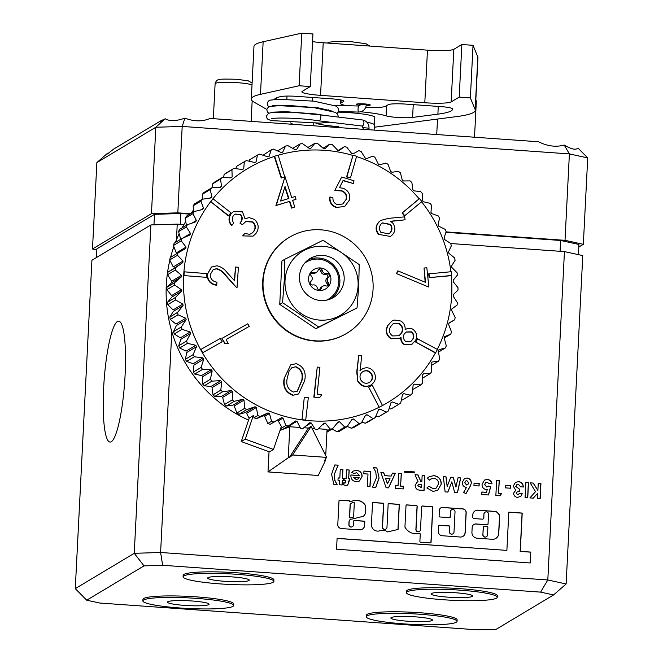 <?xml version="1.0" encoding="UTF-8"?>
<svg xmlns="http://www.w3.org/2000/svg" width="663" height="663" viewBox="0 0 663 663"><rect width="100%" height="100%" fill="white"/><g stroke="black" fill="none" stroke-linecap="round" stroke-linejoin="round"><path stroke-width="0.99" d="M415.618 342.025L435.699 352.774A136.354 133.429 -120.9 0 0 437.447 349.484L417.367 338.727L415.618 342.025L435.367 352.981A136.354 133.42 -120.9 0 1 382.468 405.524A136.354 133.429 -120.9 0 1 379.178 407.231A136.354 133.42 -120.9 0 1 310.823 420.806A136.354 133.42 -120.9 0 1 305.676 420.342A136.354 133.429 -120.9 0 1 301.963 419.886A136.354 133.42 -120.9 0 1 202.48 352.882L222.163 341.743L220.29 338.445L200.616 349.583A136.354 133.42 -120.9 0 1 183.676 275.559M311.146 422.944A138.252 135.277 -120.9 0 1 310.392 422.886A138.252 135.277 -120.9 0 1 309.638 422.837L302.9 428.547A143.937 140.838 -120.9 0 1 300.513 428.257L296.974 421.262A138.252 135.277 -120.9 0 1 295.474 420.997L288.231 426.069A143.937 140.838 -120.9 0 1 285.886 425.522L283.018 418.096A138.252 135.277 -120.9 0 1 281.56 417.673L273.877 422.058A143.937 140.838 -120.9 0 1 271.59 421.262L269.443 413.48A138.252 135.277 -120.9 0 1 268.034 412.908L259.979 416.555A143.937 140.838 -120.9 0 1 257.783 415.527L256.39 407.472A138.252 135.277 -120.9 0 1 255.048 406.75L246.702 409.626A143.937 140.838 -120.9 0 1 244.622 408.375L244.009 400.12A138.252 135.277 -120.9 0 1 242.741 399.267L234.188 401.355A143.937 140.838 -120.9 0 1 232.241 399.888L232.431 391.518A138.252 135.277 -120.9 0 1 231.254 390.54L222.577 391.816A143.937 140.838 -120.9 0 1 220.787 390.159L221.782 381.764A138.252 135.277 -120.9 0 1 220.713 380.661L211.986 381.126A143.937 140.838 -120.9 0 1 210.378 379.294L212.177 370.949A138.252 135.277 -120.9 0 1 211.224 369.747L202.547 369.39A143.937 140.838 -120.9 0 1 201.129 367.401L203.732 359.205A138.252 135.277 -120.9 0 1 202.903 357.904L194.35 356.752A143.937 140.838 -120.9 0 1 193.14 354.63L196.521 346.658A138.252 135.277 -120.9 0 1 195.834 345.282L187.488 343.343A143.937 140.838 -120.9 0 1 186.502 341.105L190.637 333.439A138.252 135.277 -120.9 0 1 190.099 331.997L182.035 329.304A143.937 140.838 -120.9 0 1 181.289 326.983L186.146 319.699A138.252 135.277 -120.9 0 1 185.756 318.215L178.057 314.801A143.937 140.838 -120.9 0 1 177.56 312.414L183.087 305.585A138.252 135.277 -120.9 0 1 182.855 304.077L175.596 299.983A143.937 140.838 -120.9 0 1 175.339 297.563L181.505 291.264A138.252 135.277 -120.9 0 1 181.422 289.731L174.676 285.015A143.937 140.838 -120.9 0 1 174.676 282.587L181.405 276.869A138.252 135.277 -120.9 0 1 181.488 275.344L175.305 270.065A143.937 140.838 -120.9 0 1 175.554 267.653L182.797 262.581A138.252 135.277 -120.9 0 1 183.038 261.073L177.485 255.288A143.937 140.838 -120.9 0 1 177.982 252.926L185.665 248.542A138.252 135.277 -120.9 0 1 186.054 247.075L181.181 240.851A143.937 140.838 -120.9 0 1 181.919 238.556L189.974 234.917A138.252 135.277 -120.9 0 1 190.513 233.492L186.361 226.92A143.937 140.838 -120.9 0 1 187.339 224.724L195.676 221.84A138.252 135.277 -120.9 0 1 196.364 220.489L192.966 213.635A143.937 140.838 -120.9 0 1 194.16 211.555L202.712 209.467A138.252 135.277 -120.9 0 1 203.541 208.199L200.914 201.146A143.937 140.838 -120.9 0 1 202.323 199.215L211.008 197.93A138.252 135.277 -120.9 0 1 211.961 196.762L210.138 189.593A143.937 140.838 -120.9 0 1 211.737 187.82L220.464 187.356A138.252 135.277 -120.9 0 1 221.533 186.295L220.522 179.101A143.937 140.838 -120.9 0 1 222.304 177.51L230.981 177.858A138.252 135.277 -120.9 0 1 232.158 176.922L231.951 169.786A143.937 140.838 -120.9 0 1 233.89 168.394L242.451 169.546A138.252 135.277 -120.9 0 1 243.719 168.742L244.307 161.739A143.937 140.838 -120.9 0 1 246.387 160.57L254.733 162.51A138.252 135.277 -120.9 0 1 256.084 161.838L257.451 155.067A143.937 140.838 -120.9 0 1 259.647 154.123L267.703 156.816A138.252 135.277 -120.9 0 1 269.12 156.294L271.242 149.83A143.937 140.838 -120.9 0 1 273.529 149.125L281.22 152.54A138.252 135.277 -120.9 0 1 282.687 152.167L285.529 146.092A143.937 140.838 -120.9 0 1 287.875 145.628L295.134 149.722A138.252 135.277 -120.9 0 1 296.626 149.506L300.148 143.888A143.937 140.838 -120.9 0 1 302.535 143.672L309.289 148.396A138.252 135.277 -120.9 0 1 310.798 148.338L314.95 143.241A143.937 140.838 -120.9 0 1 317.353 143.283L323.527 148.57A138.252 135.277 -120.9 0 1 324.282 148.62A138.252 135.277 -120.9 0 1 325.044 148.678L329.768 144.169A143.937 140.838 -120.9 0 1 332.155 144.459L337.707 150.252A138.252 135.277 -120.9 0 1 339.199 150.518L344.428 146.647A143.937 140.838 -120.9 0 1 346.782 147.194L351.655 153.418A138.252 135.277 -120.9 0 1 353.122 153.833L358.791 150.658A143.937 140.838 -120.9 0 1 361.078 151.454L365.23 158.026A138.252 135.277 -120.9 0 1 366.647 158.606L372.689 156.161A143.937 140.838 -120.9 0 1 374.885 157.189L378.283 164.043A138.252 135.277 -120.9 0 1 379.634 164.764L385.965 163.09A143.937 140.838 -120.9 0 1 388.046 164.341L390.664 171.394A138.252 135.277 -120.9 0 1 391.932 172.247L398.48 171.361A143.937 140.838 -120.9 0 1 400.419 172.828L402.242 179.988A138.252 135.277 -120.9 0 1 403.419 180.974L410.09 180.9A143.937 140.838 -120.9 0 1 411.88 182.557L412.892 189.751A138.252 135.277 -120.9 0 1 413.969 190.853L420.682 191.59A143.937 140.838 -120.9 0 1 422.29 193.422L422.497 200.566A138.252 135.277 -120.9 0 1 423.45 201.767L430.121 203.326A143.937 140.838 -120.9 0 1 431.538 205.315L430.95 212.309A138.252 135.277 -120.9 0 1 431.77 213.602L438.318 215.964A143.937 140.838 -120.9 0 1 439.528 218.086L438.152 224.856A138.252 135.277 -120.9 0 1 438.84 226.232L445.18 229.373A143.937 140.838 -120.9 0 1 446.158 231.611L444.036 238.075A138.252 135.277 -120.9 0 1 444.583 239.509L450.633 243.412A143.937 140.838 -120.9 0 1 451.37 245.733L448.528 251.816A138.252 135.277 -120.9 0 1 448.926 253.299L454.611 257.915A143.937 140.838 -120.9 0 1 455.108 260.302L451.586 265.921A138.252 135.277 -120.9 0 1 451.826 267.438L457.072 272.733A143.937 140.838 -120.9 0 1 457.321 275.153L453.169 280.25A138.252 135.277 -120.9 0 1 453.252 281.783L457.992 287.701A143.937 140.838 -120.9 0 1 457.992 290.129L453.268 294.637A138.252 135.277 -120.9 0 1 453.194 296.162L457.362 302.651A143.937 140.838 -120.9 0 1 457.114 305.063L451.876 308.933A138.252 135.277 -120.9 0 1 451.644 310.433L455.183 317.428A143.937 140.838 -120.9 0 1 454.685 319.79L449.008 322.964A138.252 135.277 -120.9 0 1 448.619 324.439L451.486 331.865A143.937 140.838 -120.9 0 1 450.741 334.152L444.699 336.597A138.252 135.277 -120.9 0 1 444.16 338.014L446.307 345.796A143.937 140.838 -120.9 0 1 445.329 347.992L438.997 349.666A138.252 135.277 -120.9 0 1 438.309 351.017L439.702 359.081A143.937 140.838 -120.9 0 1 438.508 361.161L431.961 362.039A138.252 135.277 -120.9 0 1 431.141 363.307L431.746 371.57A143.937 140.838 -120.9 0 1 430.337 373.501L423.665 373.576A138.252 135.277 -120.9 0 1 422.721 374.752L422.53 383.123A143.937 140.838 -120.9 0 1 420.922 384.896L414.209 384.15A138.252 135.277 -120.9 0 1 413.14 385.211L412.146 393.615A143.937 140.838 -120.9 0 1 410.364 395.206L403.692 393.648A138.252 135.277 -120.9 0 1 402.516 394.593L400.717 402.93A143.937 140.838 -120.9 0 1 398.778 404.322L392.231 401.96A138.252 135.277 -120.9 0 1 390.963 402.772L388.361 410.969A143.937 140.838 -120.9 0 1 386.28 412.146L379.94 409.005A138.252 135.277 -120.9 0 1 378.598 409.676L375.217 417.649A143.937 140.838 -120.9 0 1 373.02 418.593L366.971 414.698A138.252 135.277 -120.9 0 1 365.562 415.22L361.426 422.886A143.937 140.838 -120.9 0 1 359.139 423.591L353.454 418.975A138.252 135.277 -120.9 0 1 351.995 419.339L347.139 426.624A143.937 140.838 -120.9 0 1 344.793 427.088L339.547 421.792A138.252 135.277 -120.9 0 1 338.047 422L332.519 428.828A143.937 140.838 -120.9 0 1 330.124 429.044L325.392 423.118A138.252 135.277 -120.9 0 1 323.875 423.168L317.718 429.475A143.937 140.838 -120.9 0 1 315.315 429.433L311.146 422.944L305.585 426.276M278.178 155.233A136.354 133.42 -120.9 0 1 324.522 150.302A136.354 133.42 -120.9 0 1 352.699 155.374M356.545 156.559A136.354 133.42 -120.9 0 1 419.157 198.817L402.06 213.022L404.455 215.947L421.892 201.544A136.354 133.429 -120.9 0 0 419.497 198.61L402.391 212.815L404.795 215.748M421.593 201.792A136.354 133.42 -120.9 0 1 450.89 271.747M429.085 277.631L451.644 275.468A136.354 133.429 -120.9 0 0 451.254 271.714L428.688 273.877L429.085 277.631L451.312 275.667A136.354 133.42 -120.9 0 1 437.265 349.384M331.052 429.707A138.252 135.277 59.1 0 0 332.768 429.351M378.515 409.858L379.94 409.005M365.305 415.693L366.971 414.698M351.431 420.185L353.454 418.975M336.978 423.325L339.547 421.792M321.87 425.223L325.392 423.118M342.995 180.659L353.255 183.51L343.127 180.394L339.497 187.745L343.003 188.234C348.481 190.463 350.578 194.474 349.293 200.276L344.669 206.508L336.191 207.453L344.669 206.508M336.522 207.246C331.773 205.48 329.602 202.049 330.017 196.944L329.685 197.143C329.254 202.232 331.425 205.671 336.191 207.453M334.724 190.571L341.71 177.004L334.724 190.571L341.246 190.911C345.332 192.386 346.94 195.237 346.061 199.464L342.763 204.047M390.78 221.384L405.06 219.818L390.557 221.243L392.927 223.274C395.894 227.79 395.455 231.893 391.601 235.58L390.366 236.459L378.258 234.296L390.366 236.459M405.06 219.818L404.703 216.867L388.568 218.351L380.844 220.423L379.418 221.409C375.457 225.321 375.076 229.613 378.258 234.296M400.709 337.658C400.609 340.674 401.811 343.003 404.314 344.636L411.806 344.337L415.585 340.467C417.64 335.892 416.671 332.113 412.668 329.13C410.032 327.862 407.513 328.077 405.118 329.776L405.118 329.768C405.424 325.981 404.016 323.063 400.891 321.025L394.502 320.038L391.874 321.066L388.004 325.384C385.36 330.713 386.454 335.122 391.278 338.627L399.988 338.138L401.04 337.459C400.949 340.475 402.151 342.804 404.645 344.428L412.137 344.138M391.874 321.066L387.673 325.591C385.029 330.912 386.123 335.321 390.946 338.826L399.988 338.138M292.806 395.305L298.623 393.955L292.806 395.305C285.438 392.405 282.571 386.744 284.187 378.3L290.75 364.849L296.378 363.664C303.646 366.589 306.414 372.233 304.673 380.603L298.623 393.955M290.75 364.849L284.187 378.3M304.276 397.469L301.963 419.878L304.276 397.469M368.661 387.109L379.178 407.231L368.661 387.109M353.039 155.167L346.567 176.963L350.487 177.866L356.628 156.269A136.354 133.429 -120.9 0 0 353.039 155.167L346.906 176.764L350.487 177.866M183.668 275.559L206.301 277.333L183.668 275.559A136.354 133.429 -120.9 0 1 183.924 271.805A136.354 133.42 -120.9 0 1 210.677 201.651L228.312 215.873L230.939 212.748L212.972 198.726A136.354 133.42 -120.9 0 1 274.275 156.443L281.203 178.032L284.75 176.938L278.153 155.134A136.354 133.429 -120.9 0 0 274.606 156.236L281.543 177.833L285.082 176.739M357.854 381.416L357.067 371.81L358.708 355.542L356.735 372.018L357.854 381.416C360.904 386.206 364.998 387.565 370.136 385.476L371.098 384.913L370.136 385.476M362.354 368.852L359.918 370.708M313.831 397.137L319.649 397.618L313.831 397.137L317.245 367.037L319.906 367.368L317.146 394.203L321.704 394.767L319.649 397.618M396.474 273.612L428.505 286.971L396.474 273.612L397.808 270.836L425.547 282.372L424.038 268.018L425.174 282.214M289.433 201.403L276.247 205.397L284.7 177.717L275.916 205.596L289.433 201.403L291.579 208.091L294.745 207.013L291.579 208.091M292.623 200.417L296.021 199.265L292.598 200.334L294.745 207.013M230.848 213.9C228.221 217.87 228.445 221.774 231.511 225.627L231.851 225.42C228.776 221.575 228.553 217.663 231.18 213.701L233.683 211.48L242.517 211.87L244.97 218.757L249.155 217.613L254.534 219.461C258.877 223.829 259.332 228.528 255.901 233.558L253.026 236.144L242.666 235.887L253.026 236.144M242.998 235.688L244.796 233.393L242.666 235.887M245.741 221.558L252.586 222.122C255.545 225.18 255.785 228.437 253.307 231.884L251.393 233.658M239.931 223.099L242.418 224.641L239.931 223.099C242.368 220.191 242.484 217.323 240.263 214.489L235.141 214.033L233.467 215.55C231.868 218.011 231.951 220.506 233.724 223.041L231.851 225.42M234.975 214.132L240.263 214.489M207.071 274.407C207.221 280.573 210.337 284.187 216.42 285.247L216.76 285.049C210.668 283.988 207.552 280.374 207.411 274.209L211.331 267.148L216.892 265.772C221.086 266.725 224.517 269.029 227.177 272.667L234.627 280.805L235.564 267.015L234.321 280.482M213.146 269.559L216.42 268.888C220.033 269.899 222.975 272.021 225.254 275.261L236.708 287.759L225.594 275.062C223.307 271.822 220.365 269.692 216.76 268.689L213.312 269.451L210.221 274.623C210.362 278.949 212.608 281.468 216.95 282.181L216.76 285.049M228.511 343.525L225.13 343.384L221.881 338.453L224.79 343.583L228.171 343.732L226.182 339.431L249.247 326.387L226.191 339.439M341.71 177.004L354.025 180.792L353.255 183.51M330.017 196.944L332.934 197.847C332.776 201.196 334.285 203.458 337.45 204.643L342.937 203.947L346.061 199.464M346.401 199.256C347.271 195.038 345.672 192.187 341.586 190.712L341.246 190.911M341.586 190.712L335.064 190.372M380.844 220.423L379.418 221.409M378.59 234.089C375.407 229.415 375.797 225.122 379.75 221.21M293.137 395.107C285.778 392.206 282.902 386.537 284.518 378.101M200.616 349.583A136.354 133.429 -120.9 0 0 202.48 352.882L222.163 341.743M228.644 215.674L210.677 201.651A136.354 133.429 -120.9 0 1 212.964 198.726M305.676 420.342L308.312 397.725L304.607 397.27M382.468 405.524L372.283 385.195L368.993 386.902M417.698 338.528L415.95 341.818M429.027 273.678L429.417 277.432M206.301 277.333L206.558 273.587L183.924 271.805M358.708 355.542L361.617 355.84L360.249 370.509L362.686 368.645C367.617 366.738 371.512 368.098 374.363 372.739C376.567 378.043 375.275 382.219 370.476 385.269C365.354 387.366 361.26 386.015 358.194 381.217M361.857 369.125L362.686 368.645M314.163 396.938L317.245 367.037M424.038 268.018L426.839 267.769L428.837 286.772M396.814 273.413L397.808 270.836M284.7 177.717L285.281 177.535L291.712 197.574L295.134 196.513L296.021 199.265M291.919 207.892L289.772 201.204M231.18 213.701L233.683 211.48M244.796 233.393L249.454 234.329L251.559 233.558L253.307 231.884M253.639 231.685C256.117 228.238 255.877 224.981 252.918 221.923L252.586 222.122M252.918 221.923L245.907 221.459L242.418 224.641M240.263 222.892C242.708 219.992 242.815 217.124 240.594 214.29M207.411 274.209L211.671 266.94M235.564 267.015L238.415 267.272L237.039 287.56M222.213 338.254L247.771 323.793L249.247 326.387M389.695 233.277L388.891 233.857L380.877 232.348C378.706 229.125 378.954 226.166 381.639 223.456L382.46 222.876L390.474 224.384C392.662 227.616 392.397 230.583 389.695 233.277L388.717 233.956M412.974 339.174C414.483 336.265 413.944 333.812 411.375 331.823L406.262 331.956L404.148 334.16C402.822 337.185 403.452 339.729 406.029 341.768L410.778 341.586L412.643 339.381C414.143 336.464 413.613 334.019 411.043 332.022L406.087 332.064M401.803 332.809C403.444 329.121 402.656 326.047 399.449 323.61L393.217 323.71L390.499 326.726C388.626 330.414 389.322 333.489 392.587 335.942L399.101 335.727L401.463 333.017C403.104 329.32 402.325 326.254 399.109 323.809L393.051 323.809M287.178 378.449L289.076 371.065L292.018 367.592L295.971 366.722C301.508 369.241 303.521 373.766 302.013 380.289L297.405 391.104L293.369 392.024C287.883 389.479 285.828 384.954 287.178 378.449M200.947 349.384A136.354 133.429 59.1 0 0 202.812 352.683M184.007 275.36A136.354 133.429 -120.9 0 1 184.256 271.606M306.008 420.143A136.354 133.429 -120.9 0 1 302.303 419.679M382.808 405.325A136.354 133.429 -120.9 0 1 379.518 407.032M211.008 201.453A136.354 133.429 -120.9 0 1 213.304 198.527M371.786 374.081C373.269 377.678 372.407 380.512 369.208 382.592C365.669 384.026 362.835 383.106 360.713 379.833C359.238 376.219 360.1 373.385 363.316 371.313C366.854 369.888 369.672 370.816 371.786 374.081L371.454 374.288C372.929 377.885 372.067 380.719 368.868 382.791M369.623 382.352L369.208 382.592M362.885 371.562L362.976 371.52C366.515 370.087 369.341 371.015 371.454 374.288M285.032 186.46L280.557 201.038L288.886 198.452L285.032 186.46M390.474 224.384L390.134 224.583C392.322 227.815 392.065 230.782 389.363 233.484M382.294 222.975L390.134 224.583M410.612 341.685L412.643 339.381M398.935 335.826L401.463 333.017M291.853 367.7L295.971 366.722M295.64 366.921C301.176 369.44 303.19 373.965 301.682 380.487L297.231 391.203M193.455 210.096A138.252 135.277 59.1 0 0 191.002 213.445M185.739 221.483A138.252 135.277 59.1 0 0 182.118 227.84M179.176 233.708A138.252 135.277 59.1 0 0 175.413 242.459M173.855 246.669A138.252 135.277 59.1 0 0 170.59 257.352M169.869 260.252A138.252 135.277 59.1 0 0 248.575 420.118M287.626 427.577L287.195 427.121L296.974 421.262M249.147 418.452L246.611 413.331L256.39 407.472M255.048 406.75L245.26 412.61L238.929 414.284A143.937 140.838 -120.9 0 1 236.848 413.032L244.622 408.375M236.848 413.032L234.23 405.98L244.009 400.12M242.741 399.267L232.962 405.126L226.414 406.005A143.937 140.838 -120.9 0 1 224.475 404.546L232.241 399.888M224.475 404.546L222.652 397.377L232.431 391.518M231.254 390.54L221.475 396.399L214.804 396.466A143.937 140.838 -120.9 0 1 213.014 394.816L220.787 390.159M213.014 394.816L212.003 387.623L221.782 381.764M220.713 380.661L210.925 386.521L204.212 385.775A143.937 140.838 -120.9 0 1 202.605 383.943L210.378 379.294M202.605 383.943L202.397 376.808L212.177 370.949M211.224 369.747L201.444 375.606L194.773 374.048A143.937 140.838 -120.9 0 1 193.356 372.059L201.129 367.401M193.356 372.059L193.944 365.064L203.732 359.205M202.903 357.904L193.124 363.763L186.576 361.41A143.937 140.838 -120.9 0 1 185.375 359.288L193.14 354.63M185.375 359.288L186.742 352.517L196.521 346.658M195.834 345.282L186.054 351.141L179.714 347.992A143.937 140.838 -120.9 0 1 178.737 345.763L186.502 341.105M178.737 345.763L180.858 339.299L190.637 333.439M190.099 331.997L180.319 337.857L174.261 333.961A143.937 140.838 -120.9 0 1 173.524 331.641L181.289 326.983M173.524 331.641L176.366 325.558L186.146 319.699M185.756 318.215L175.968 324.074L170.292 319.45A143.937 140.838 -120.9 0 1 169.786 317.071L177.56 312.414M169.786 317.071L173.308 311.444L183.087 305.585M182.855 304.077L173.068 309.936L167.822 304.632A143.937 140.838 -120.9 0 1 167.573 302.22L175.339 297.563M167.573 302.22L171.725 297.123L181.505 291.264M181.422 289.731L171.642 295.59L166.902 289.665A143.937 140.838 -120.9 0 1 166.902 287.245L174.676 282.587M166.902 287.245L171.626 282.728L181.405 276.869M181.488 275.344L171.7 281.203L167.54 274.714A143.937 140.838 -120.9 0 1 167.78 272.311L175.554 267.653M167.78 272.311L182.797 262.581M183.038 261.073L173.25 266.932L169.711 259.946A143.937 140.838 -120.9 0 1 170.209 257.576L177.982 252.926M186.054 247.075L176.275 252.934L173.408 245.509A143.937 140.838 -120.9 0 1 174.154 243.213L181.919 238.556M190.513 233.492L182.491 238.299M196.364 220.489L191.98 223.116M203.541 208.199L200.533 209.997M211.961 196.762L209.682 198.129M221.533 186.295L219.693 187.397M232.158 176.922L230.616 177.85M243.719 168.742L242.385 169.537M284.841 187.099L288.521 198.56M175.305 270.065L167.54 274.714M174.676 285.015L166.902 289.665M175.596 299.983L167.822 304.632M178.057 314.801L170.292 319.45M182.035 329.304L174.261 333.961M187.488 343.343L179.714 347.992M194.35 356.752L186.576 361.41M202.547 369.39L194.773 374.048M211.986 381.126L204.212 385.775M222.577 391.816L214.804 396.466M234.188 401.355L226.414 406.005M246.702 409.626L238.929 414.284M249.305 417.988L253.324 415.577L245.269 439.146L241.249 441.558L249.305 417.988M259.979 416.555L256.225 418.801A143.937 140.838 -120.9 0 1 254.037 417.773L253.324 415.577M254.037 417.773L257.783 415.527M288.231 426.069L282.388 429.574M326.975 430.925L330.124 429.044M332.519 428.828L326.917 432.185M332.188 429.027L337.019 431.746L344.793 427.088M347.139 426.624L339.365 431.281A143.937 140.838 -120.9 0 1 337.019 431.746M347.271 426.433L351.365 428.248L359.139 423.591M361.426 422.886L353.652 427.544A143.937 140.838 -120.9 0 1 351.365 428.248M361.841 422.116L365.247 423.251L373.02 418.593M375.217 417.649L367.443 422.306A143.937 140.838 -120.9 0 1 365.247 423.251M375.838 416.182L378.507 416.803L386.28 412.146M388.361 410.969L380.587 415.626A143.937 140.838 -120.9 0 1 378.507 416.803M389.073 408.723L391.004 408.98L398.778 404.322M401.397 399.814L402.59 399.864L410.364 395.206M412.626 389.579L420.922 384.896M422.646 378.109L430.337 373.501M431.306 365.47L438.508 361.161M438.5 352.086L445.329 347.992M444.185 338.089L450.741 334.152M448.942 323.229L454.685 319.79M344.428 146.647L338.254 150.344M329.768 144.169L323.072 148.172M314.95 143.241L307.939 147.443M300.148 143.888L292.706 148.346M277.631 150.94L285.529 146.092M263.054 155.258L271.242 149.83M249.056 161.184L249.678 159.725L257.451 155.067M235.821 168.651L236.534 166.396L244.307 161.739M223.506 177.56L224.177 174.435A143.937 140.838 -120.9 0 1 226.124 173.051L233.89 168.394M231.951 169.786L224.177 174.435M212.268 187.795L212.748 183.759A143.937 140.838 -120.9 0 1 214.53 182.168L222.304 177.51M220.522 179.101L212.748 183.759M202.248 199.256L202.364 194.251A143.937 140.838 -120.9 0 1 203.972 192.477L211.737 187.82M210.138 189.593L202.364 194.251M193.596 211.895L193.148 205.803A143.937 140.838 -120.9 0 1 194.557 203.864L202.323 199.215M200.914 201.146L193.148 205.803M186.394 225.279L185.192 218.293A143.937 140.838 -120.9 0 1 186.394 216.213L194.16 211.555M192.966 213.635L185.192 218.293M180.734 239.351L178.587 231.578A143.937 140.838 -120.9 0 1 179.565 229.373L187.339 224.724M186.361 226.92L178.587 231.578M181.181 240.851L173.408 245.509M177.485 255.288L169.711 259.946M285.886 425.522L280.582 428.696M256.225 418.801L263.277 415.759L268.034 412.908M241.249 441.558L269.46 451.876L273.479 449.464L281.361 426.408L278.261 420.947A138.252 135.277 59.1 0 1 276.803 420.524L270.123 424.303A143.937 140.838 59.1 0 1 267.835 423.508L271.59 421.262M245.269 439.146L273.479 449.464M263.277 415.759A138.252 135.277 -120.9 0 0 264.686 416.331L267.835 423.508M283.018 418.096L278.261 420.947M264.686 416.331L269.443 413.48M281.56 417.673L276.803 420.524M273.877 422.058L270.123 424.303M360.067 105.235A7.011 0.82 2.9 0 1 356.354 104.224A7.011 0.82 2.9 0 1 364.534 103.925A7.011 0.82 2.9 0 1 370.252 104.928A7.011 0.82 2.9 0 1 366.266 105.558M374.156 130.097L374.421 124.959A30.299 3.53 -177.1 0 0 366.962 122.241A30.299 3.53 -177.1 0 1 374.421 124.959L374.802 117.442A30.299 3.53 2.9 0 0 349.898 112.702A30.299 3.53 2.9 0 0 338.263 112.138M274.209 99.525A90.906 10.591 2.9 0 1 280.457 96.632A15.15 1.765 2.9 0 1 297.19 96.384L331.425 98.82A15.15 1.765 2.9 0 1 343.882 101.19A15.15 1.765 2.9 0 1 343.641 101.48L340.956 103.088A22.724 2.644 -177.1 0 0 340.6 103.519A22.724 2.644 -177.1 0 0 346.882 105.682M365.736 107.431A22.724 2.644 -177.1 0 0 385.634 106.254L388.319 104.655A15.15 1.765 2.9 0 1 405.889 104.108L440.124 106.536A15.15 1.765 2.9 0 1 452.572 108.856A90.906 10.591 2.9 0 1 452.597 109.163A90.906 10.591 2.9 0 1 437.887 114.152L412.601 117.426A15.15 1.765 2.9 0 1 397.245 117.434A15.15 1.765 2.9 0 1 386.073 115.851A45.449 5.296 -177.1 0 0 360.846 111.774M473.034 45.308L470.374 97.909L475.164 109.586A113.63 13.235 2.9 0 1 475.296 110.315L477.957 57.714A113.63 13.235 -177.1 0 0 477.824 56.985L473.034 45.308L461.862 44.512L453.824 49.327A22.724 2.644 2.9 0 1 427.469 50.156L323.221 42.755A22.724 2.644 2.9 0 1 312.555 41.628M263.145 41.744A113.63 13.235 -177.1 0 0 253.962 46.427L251.302 99.027A113.63 13.235 2.9 0 1 260.484 94.345L299.104 85.751L301.773 33.15L263.145 41.744L260.484 94.345M299.104 85.751L310.276 86.546L312.944 33.946L301.773 33.15M310.276 86.546L302.237 91.361A22.724 2.644 2.9 0 0 301.88 91.792A22.724 2.644 2.9 0 0 320.552 95.356L424.801 102.757L427.469 50.156M453.824 49.327L451.163 101.928A22.724 2.644 2.9 0 1 424.801 102.757M451.163 101.928L459.202 97.113L461.862 44.512M475.296 110.315A113.63 13.235 2.9 0 1 456.898 116.555L374.305 127.238M293.029 124.337L290.593 122.945M266.833 109.42L254.062 102.152A113.63 13.235 2.9 0 1 251.302 99.027M470.374 97.909L459.202 97.113M315.994 123.31A30.299 3.53 -177.1 0 0 338.793 126.633M322.226 270.454A2.122 2.072 59.1 0 0 318.174 270.164A3.713 3.63 -120.9 0 1 313.442 272.518A2.122 2.072 59.1 0 0 311.229 275.916A3.713 3.63 -120.9 0 1 310.964 281.278A2.122 2.072 59.1 0 0 312.812 284.966A3.713 3.63 -120.9 0 1 317.27 287.966A2.122 2.072 59.1 0 0 321.331 288.256A3.713 3.63 -120.9 0 1 326.055 285.902A2.122 2.072 59.1 0 0 328.268 282.504A3.713 3.63 -120.9 0 1 328.541 277.151A2.122 2.072 59.1 0 0 326.693 273.454A3.713 3.63 -120.9 0 1 322.226 270.454L320.834 271.291A2.122 2.072 59.1 0 0 318.472 269.534M328.541 277.151L327.149 277.979A2.122 2.072 59.1 0 0 325.293 274.291L326.693 273.454M322.931 286.176L321.53 287.004A3.713 3.63 59.1 0 0 319.931 289.093L321.331 288.256M313.442 272.518L312.049 273.355A2.122 2.072 59.1 0 0 311.038 273.231M326.569 300.14A21.589 21.125 59.1 0 0 338.785 281.195A21.589 21.125 59.1 0 0 327.025 261.512A21.589 21.125 59.1 0 0 318.621 259.117A21.589 21.125 59.1 0 0 304.516 263.319M320.32 267.943A11.362 11.122 -120.9 0 1 330.92 280.001A11.362 11.122 -120.9 0 1 319.176 290.485A11.362 11.122 -120.9 0 1 308.577 278.419A11.362 11.122 -120.9 0 1 320.32 267.943M320.834 271.291A3.713 3.63 59.1 0 0 325.293 274.291M327.149 277.979A3.713 3.63 59.1 0 0 326.876 283.341L328.268 282.504M327.066 286.026A2.122 2.072 59.1 0 0 326.876 283.341M319.632 289.723A2.122 2.072 59.1 0 0 319.931 289.093M312.049 273.355A3.713 3.63 59.1 0 0 315.182 273.081L316.574 272.244M315.265 340.807A55.941 54.739 59.1 0 0 346.824 333.307A55.941 54.739 59.1 0 0 371.437 272.634A55.941 54.739 59.1 0 0 320.884 229.821A55.941 54.739 59.1 0 0 289.325 237.321A55.941 54.739 59.1 0 0 264.711 297.994A55.941 54.739 59.1 0 0 315.265 340.807M289.325 237.321L288.927 237.561A55.941 54.739 59.1 0 0 264.313 298.234A55.941 54.739 59.1 0 0 314.867 341.047A55.941 54.739 59.1 0 0 346.426 333.547L346.824 333.307M271.507 118.586L272.692 118.486C278.7 117.467 302.129 118.147 318.837 120.832A3.033 1.533 -83.2 0 0 318.862 120.84A3.033 1.533 -83.2 0 0 319.069 120.832A3.033 1.533 -83.2 0 0 320.784 117.608A3.033 1.533 -83.2 0 0 319.607 114.823A3.033 1.533 -83.2 0 0 319.583 114.823A3.033 1.533 -83.2 0 0 319.375 114.823M446.066 231.893L565.017 240.329L569.393 153.915L587.716 157.91L577.962 148.048C575.932 150.252 571.349 149.25 564.221 145.048L569.393 153.915L182.192 126.434L184.911 118.122C176.267 121.205 169.67 121.412 165.137 118.743L160.976 121.876C160.081 122.406 160.521 121.76 162.294 119.937A30.299 3.53 -177.1 0 0 163.214 120.26M160.976 121.876L160.521 122.009M165.137 118.743L155.83 127.255L96.873 162.576L107.597 153.211L107.787 153.717M107.373 153.982L107.597 153.211L107.373 153.982L113.887 148.935L162.294 119.937M184.911 118.122C194.019 121.636 202.406 121.743 210.063 118.445L538.646 141.774C547.414 146.241 555.934 147.327 564.221 145.048M587.716 157.91L583.341 244.324L578.816 247.034M177.817 212.848L182.192 126.434L155.83 127.255L151.454 213.668L177.817 212.848L190.505 213.743M96.873 162.576L92.488 248.99L151.454 213.668M565.017 240.329L583.341 244.324M96.831 249.934L92.488 248.99M285.015 280.631A37.178 36.374 -120.9 0 1 323.428 246.354A37.178 36.374 -120.9 0 1 358.103 285.819A37.178 36.374 -120.9 0 1 319.69 320.105A37.178 36.374 -120.9 0 1 285.015 280.631M359.222 264.578L358.716 285.91L357.026 307.964L318.696 327.008L282.562 302.676L284.261 280.623L284.759 259.291L323.088 240.246L359.222 264.578M322.972 255.421A22.724 22.235 59.1 0 0 310.151 258.471A22.724 22.235 59.1 0 0 300.148 283.118A22.724 22.235 59.1 0 0 320.685 300.513A22.724 22.235 59.1 0 0 333.506 297.463A22.724 22.235 59.1 0 0 343.5 272.816A22.724 22.235 59.1 0 0 322.972 255.421M331.285 298.623A22.724 22.235 59.1 0 0 338.868 274.151A22.724 22.235 59.1 0 0 318.679 257.99A22.724 22.235 59.1 0 0 308.08 259.879M357.026 307.964L315.878 328.699L279.745 304.358L281.941 260.982L284.759 259.291M279.745 304.358L282.562 302.676M315.878 328.699L318.696 327.008M362.288 529.24A4.948 4.84 59.1 0 0 364.551 525.021L364.832 521.955A0.754 0.738 59.1 0 0 364.128 521.151L354.448 520.463A0.754 0.738 59.1 0 0 353.669 521.159L353.478 524.881A2.271 2.221 -120.9 0 1 350.097 526.637A2.271 2.221 -120.9 0 1 349.011 524.557L349.161 521.541A2.553 2.495 -120.9 0 1 351.804 519.129L363.084 516.378A5.478 5.362 59.1 0 0 365.205 513.842A0.754 0.738 59.1 0 0 365.255 513.601L365.644 506.051A0.754 0.738 59.1 0 0 365.537 505.629A10.691 10.459 59.1 0 0 351.581 501.402A0.754 0.738 -120.9 0 1 351.191 501.477L349.857 501.584A0.754 0.738 59.1 0 0 349.144 500.78L339.788 500.117A0.754 0.738 59.1 0 0 339 500.814L337.84 523.77A3.97 3.887 59.1 0 0 341.155 528.552L359.47 529.853A4.948 4.84 59.1 0 0 364.683 524.939M483.683 526.555A0.754 0.738 59.1 0 0 483.261 527.184L482.913 534.154A2.329 2.279 59.1 0 0 486.377 536.781M483.045 534.071A2.329 2.279 59.1 0 0 486.451 536.74A2.329 2.279 59.1 0 0 487.512 534.395L487.86 527.425A0.754 0.738 59.1 0 0 487.156 526.621L484.181 526.405A0.754 0.738 59.1 0 0 483.393 527.102L482.913 534.154M196.306 598.366A45.449 5.296 2.9 0 1 233.658 605.485A45.449 5.296 2.9 0 1 180.228 608.004A45.449 5.296 2.9 0 1 142.868 600.885A45.449 5.296 2.9 0 1 196.306 598.366M142.868 600.885L142.951 599.385A45.449 5.296 2.9 0 1 196.381 596.866A45.449 5.296 2.9 0 1 233.741 603.985L233.658 605.485M459.898 590.145A45.449 5.296 2.9 0 1 497.25 597.264A45.449 5.296 2.9 0 1 443.812 599.775A45.449 5.296 2.9 0 1 406.46 592.664A45.449 5.296 2.9 0 1 459.898 590.145M406.46 592.664L406.535 591.164A45.449 5.296 2.9 0 1 459.973 588.645A45.449 5.296 2.9 0 1 497.325 595.755L497.25 597.264M236.509 574.291A45.449 5.296 2.9 0 1 273.86 581.401A45.449 5.296 2.9 0 1 220.431 583.921A45.449 5.296 2.9 0 1 183.071 576.802A45.449 5.296 2.9 0 1 236.509 574.291M183.071 576.802L183.154 575.302A45.449 5.296 2.9 0 1 236.583 572.782A45.449 5.296 2.9 0 1 273.935 579.901L273.86 581.401M419.696 614.228A45.449 5.296 2.9 0 1 457.047 621.347A45.449 5.296 2.9 0 1 403.618 623.858A45.449 5.296 2.9 0 1 366.258 616.747A45.449 5.296 2.9 0 1 419.696 614.228M366.258 616.747L366.332 615.239A45.449 5.296 2.9 0 1 419.77 612.728A45.449 5.296 2.9 0 1 457.122 619.839L457.047 621.347M184.579 605.394A20.835 2.428 2.9 0 1 167.457 602.128A20.835 2.428 2.9 0 1 191.955 600.976A20.835 2.428 2.9 0 1 209.069 604.242A20.835 2.428 2.9 0 1 184.579 605.394M448.171 597.172A20.835 2.428 2.9 0 1 431.049 593.907A20.835 2.428 2.9 0 1 455.539 592.755A20.835 2.428 2.9 0 1 472.661 596.02A20.835 2.428 2.9 0 1 448.171 597.172M224.782 581.31A20.835 2.428 2.9 0 1 207.66 578.053A20.835 2.428 2.9 0 1 232.158 576.901A20.835 2.428 2.9 0 1 249.271 580.158A20.835 2.428 2.9 0 1 224.782 581.31M407.969 621.248A20.835 2.428 2.9 0 1 390.847 617.991A20.835 2.428 2.9 0 1 415.336 616.839A20.835 2.428 2.9 0 1 432.458 620.096A20.835 2.428 2.9 0 1 407.969 621.248M125.083 375.192A60.606 10.31 94.1 0 1 110.066 442.064A60.606 10.31 94.1 0 1 103.635 388.037A60.606 10.31 94.1 0 1 118.652 321.157A60.606 10.31 94.1 0 1 125.083 375.192M458.025 477.733L460.735 477.924L457.453 492.775L454.685 492.576L451.818 481.852L447.865 492.095L445.113 491.896L443.356 476.689L446.066 476.879L447.177 486.485L450.749 477.219L453.359 477.401L455.953 487.114L458.025 477.733M441.26 484.106L437.704 490.322L433.088 491.432L426.881 487.985L428.936 486.236L433.329 488.739L436.146 488.109L438.583 483.924C438.55 480.692 436.958 478.827 433.801 478.33L430.759 479.034L429.243 480.203L427.444 478.056L429.326 476.647L433.925 475.636C438.749 476.357 441.193 479.175 441.26 484.106L437.638 490.363M422.165 475.189L424.834 475.379L424.08 490.405L420.964 490.181C417.45 490.347 415.502 488.78 415.129 485.482L416.87 482.299L418.096 481.777L415.005 474.675L417.98 474.89L420.922 481.67L421.834 481.736L422.165 475.189M376.833 467.904L379.103 477.99L375.846 487.371L372.507 487.131L376.435 477.725L375.772 471.957L373.493 467.672L376.833 467.904L379.103 477.99M363.929 471.053L370.808 471.542L370.045 486.567L367.368 486.377L367.998 474.045L363.796 473.747L363.929 471.053M356.28 481.728C352.691 481.214 350.884 479.134 350.868 475.47L350.901 474.965L359.487 475.57L356.586 472.661L353.976 473.614L351.788 472.387L353.263 471.061L356.735 470.349C360.224 470.829 362.023 472.835 362.131 476.374L359.462 481.023L356.28 481.728M530.243 562.978L530.79 552.08L520.281 551.334L522.22 513.079L508.819 512.126L506.88 550.389L337.102 538.331L336.547 549.221L530.243 562.978M454.006 532.016A2.271 2.221 -120.9 0 1 450.625 533.773A2.271 2.221 -120.9 0 1 449.531 531.693L449.787 526.704A0.754 0.738 59.1 0 0 449.083 525.9L439.403 525.212A0.754 0.738 59.1 0 0 438.616 525.908L438.342 531.312A4.169 4.086 59.1 0 0 442.238 535.737L460.313 537.022A4.707 4.608 59.1 0 0 465.177 532.687L466.188 512.69A3.588 3.514 59.1 0 0 462.84 508.877L442.569 507.444A3.058 2.992 59.1 0 0 439.412 510.261L439.113 516.162A0.754 0.738 59.1 0 0 439.818 516.966L449.497 517.654A0.754 0.738 59.1 0 0 450.285 516.958L450.55 511.579A2.271 2.221 -120.9 0 1 453.931 509.822A2.271 2.221 -120.9 0 1 455.025 511.902L454.006 532.016M484.065 513.966A2.271 2.221 -120.9 0 1 487.438 512.201A2.271 2.221 -120.9 0 1 488.532 514.281L488.034 524.052A0.754 0.738 -120.9 0 1 487.255 524.748L476.084 523.952A3.787 3.705 59.1 0 0 472.172 527.45L471.923 532.248A5.611 5.495 59.1 0 0 477.161 538.207L492.294 539.284A6.265 6.133 59.1 0 0 498.767 533.508L499.62 516.626A3.787 3.705 59.1 0 0 498.667 513.9L497.598 512.681A3.787 3.705 59.1 0 0 495.021 511.397L477.907 510.178A4.931 4.823 59.1 0 0 472.81 514.728L472.702 516.974A1.517 1.483 59.1 0 0 474.111 518.582L482.308 519.162A1.517 1.483 59.1 0 0 483.866 517.762L483.924 514.049A2.271 2.221 -120.9 0 1 485.059 512.217M420.491 529.638A2.271 2.221 -120.9 0 1 417.118 531.394A2.271 2.221 -120.9 0 1 416.024 529.314L417.184 506.383A0.754 0.738 59.1 0 0 416.48 505.579L406.8 504.891A0.754 0.738 59.1 0 0 406.021 505.587L404.944 526.886A0.754 0.738 59.1 0 0 405.043 527.309A12.92 12.638 59.1 0 0 419.323 533.425A0.754 0.738 -120.9 0 1 420.259 534.204L419.894 541.406A0.754 0.738 59.1 0 0 420.607 542.21L430.287 542.898A0.754 0.738 59.1 0 0 431.066 542.193L432.823 507.493A0.754 0.738 59.1 0 0 432.119 506.689L422.439 506.002A0.754 0.738 59.1 0 0 421.66 506.698L420.491 529.638M386.985 527.259A2.271 2.221 -120.9 0 1 383.612 529.016A2.271 2.221 -120.9 0 1 382.518 526.936L383.72 503.25L372.548 502.455L371.421 524.715A6.332 6.199 59.1 0 0 379.849 530.765A38.587 37.758 59.1 0 0 384.813 530.16L387.465 531.941L398.082 529.439L399.358 504.361L388.186 503.565L386.985 527.259M325.558 458.97L325.483 460.42L318.265 475.487L268.001 471.915L269.029 451.718M183.916 224.591L177.245 224.119L150.882 224.939L91.917 260.261L75.284 588.628L86.72 600.197L99.674 603.023L477.625 629.85L496.264 629.27L553.555 594.943L540.602 592.125L162.65 565.29L144.012 565.87L86.72 600.197M75.284 588.628L134.249 553.315L160.603 552.486L171.8 331.575M176.441 239.89L177.245 224.119M162.65 565.29L160.603 552.486L547.812 579.976L566.127 583.97L553.555 594.943M566.127 583.97L582.769 255.595L564.445 251.6L547.812 579.976L540.602 592.125M564.445 251.6L450.666 243.528M538.248 483.426L540.925 483.617L540.163 498.642L537.486 498.452L537.759 493.164L533.267 498.153L529.886 497.913L535.53 491.648L530.135 482.855L533.35 483.078L537.892 490.471L538.248 483.426M348.788 478.678L349.749 478.744L349.625 481.056L348.672 480.99L348.465 483.592L347.487 485.092L345.672 485.415L343.683 484.885L343.79 482.78L345.539 482.879L345.738 482.233L345.821 480.791L344.089 480.667L344.205 478.355L346.119 478.487L346.558 469.818L349.227 470.009L348.655 478.761L349.749 478.744M343.658 482.863L345.539 482.879M343.707 480.642L342.373 480.542L342.149 484.976L339.473 484.786L339.696 480.352L337.981 480.236L338.097 477.924L339.821 478.04L340.26 469.371L342.928 469.561L342.489 478.23L343.824 478.33L343.707 480.642M333.845 484.388L331.575 474.302L334.832 464.929L338.171 465.161L334.243 474.567L334.898 480.327L337.185 484.62L333.845 484.388M392.488 473.075L395.339 473.283L388.559 487.885L386.081 487.711L380.827 472.255L383.686 472.454L384.681 475.62L391.17 476.084L392.488 473.075M400.725 486.037L403.402 486.228L403.261 488.929L395.247 488.358L395.38 485.664L398.057 485.846L398.678 473.523L401.355 473.705L400.593 486.12L403.402 486.228M404.165 471.202L414.665 471.948L414.615 472.91L404.115 472.164L404.165 471.202M471.393 483.012L470.092 486.526L465.932 493.761L463.628 492.385L466.479 487.421C463.694 486.915 462.277 485.217 462.235 482.341L464.465 478.57L467.025 477.982C469.818 478.462 471.277 480.145 471.393 483.012L470.092 486.526M474.07 483.128L479.225 483.493L479.1 485.996L473.946 485.631L474.07 483.128M488.465 486.087L490.695 486.766L488.515 494.979L481.736 494.499L481.86 491.996L486.526 492.327L487.255 489.526L486.327 489.601C483.451 489.062 482.026 487.297 482.059 484.297L484.554 480.045L487.305 479.424C489.924 479.739 491.507 481.205 492.054 483.824L488.996 483.6L487.015 482.109L485.855 482.382L484.736 484.396L486.667 486.915L488.465 486.087M498.667 493.189L501.717 493.405L500.001 495.791L495.866 495.501L496.628 480.476L499.297 480.658L498.535 493.264L501.717 493.405M505.579 485.357L510.734 485.73L510.601 488.233L505.446 487.869L505.579 485.357M516.295 493.214L517.728 494.731L519.535 493.504L522.212 493.695L520.936 496.264L517.571 497.424C515.101 497.084 513.784 495.675 513.61 493.189L515.764 490.181L513.203 486.145L515.499 482.316L518.615 481.645C521.648 482.092 523.215 483.882 523.314 487.007L520.637 486.816L518.333 484.33L516.916 484.636L515.872 486.36L519.378 489.045L519.253 491.556L517.123 491.946L516.162 493.289L517.728 494.731M525.842 482.548L528.51 482.739L527.748 497.764L525.079 497.573L525.842 482.548M150.882 224.939L134.249 553.315L144.012 565.87M318.406 428.77L327.058 429.384L325.732 455.614M312.058 428.323L314.726 428.513M279.968 430.486L289.822 426.748L300.124 427.478M303.853 427.743L308.444 428.066L289.109 457.843L288.256 457.777L289.822 426.748M268.001 471.915L288.256 457.777M325.483 460.42L324.621 460.362L326.619 457.387L292.615 454.975L289.109 457.843M189.833 214.149L180.866 213.511L180.319 224.334M180.866 213.511L154.504 214.331L153.973 224.84M154.504 214.331L96.881 248.849L96.442 257.551M560.078 251.294L560.625 240.47L578.94 244.465L578.426 254.65M560.625 240.47L445.926 232.323M326.619 457.387L311.121 426.458L308.444 428.066M311.121 426.458L292.615 454.975M538.248 483.518L540.925 483.617M540.793 483.7L540.03 498.634M533.209 498.153L537.759 493.164M530.193 482.946L533.35 483.078M533.218 483.161L537.892 490.471M385.849 529.082A2.271 2.221 -120.9 0 1 382.385 527.019L383.587 503.333L372.548 502.546M397.949 529.472L399.225 504.444L388.178 503.656M419.364 531.461A2.271 2.221 -120.9 0 1 415.892 529.397L417.052 506.457A0.754 0.738 59.1 0 0 416.347 505.654L406.668 504.974A0.754 0.738 59.1 0 0 406.311 505.032M430.643 542.831A0.754 0.738 59.1 0 0 430.933 542.276L432.69 507.568A0.754 0.738 59.1 0 0 431.986 506.764L422.306 506.076A0.754 0.738 59.1 0 0 421.95 506.142M483.087 518.996A1.517 1.483 59.1 0 0 483.733 517.844L483.924 514.049M495.758 538.48A6.265 6.133 59.1 0 0 498.634 533.591L499.488 516.709A3.787 3.705 59.1 0 0 498.526 513.974L497.465 512.764A3.787 3.705 59.1 0 0 494.888 511.48L477.774 510.261A4.931 4.823 59.1 0 0 475.056 510.883M487.612 524.682A0.754 0.738 -120.9 0 1 487.114 524.831L475.951 524.035A3.787 3.705 59.1 0 0 473.879 524.508M452.87 533.839A2.271 2.221 -120.9 0 1 449.398 531.776L449.655 526.778A0.754 0.738 59.1 0 0 448.95 525.974L439.271 525.287A0.754 0.738 59.1 0 0 438.906 525.353M449.854 517.588A0.754 0.738 59.1 0 0 450.144 517.041L450.417 511.662A2.271 2.221 -120.9 0 1 451.553 509.83M462.907 536.433A4.707 4.608 59.1 0 0 465.045 532.762L466.056 512.772A3.588 3.514 59.1 0 0 462.708 508.96L442.436 507.526A3.058 2.992 59.1 0 0 440.779 507.891M349.608 478.827L349.5 481.048M348.465 483.592L348.672 480.99M348.332 483.675L347.412 485.134M344.661 483.12L345.398 482.954L344.661 483.12M344.205 478.446L346.119 478.487M346.55 469.91L349.227 470.009M349.094 470.092L348.655 478.761M342.017 484.968L342.373 480.542M338.097 478.006L339.821 478.04M340.252 469.462L342.928 469.561M342.796 469.644L342.489 478.23M342.357 478.313L343.824 478.33M343.691 478.404L343.583 480.634M334.774 465.012L338.171 465.161M338.039 465.244L334.243 474.567M334.111 474.65L334.898 480.327M334.765 480.41L337.053 484.703M530.11 562.962L530.79 552.08M506.88 550.389L337.102 538.422M530.657 552.163L520.148 551.417L522.088 513.154L508.811 512.217M349.857 501.584L349.724 501.667A0.754 0.738 59.1 0 0 349.011 500.863L339.655 500.2A0.754 0.738 59.1 0 0 339.29 500.258M363.075 516.386A5.478 5.362 59.1 0 0 365.073 513.924A0.754 0.738 59.1 0 0 365.122 513.684L365.504 506.134A0.754 0.738 59.1 0 0 365.404 505.703A10.691 10.459 59.1 0 0 351.44 501.485A0.754 0.738 -120.9 0 1 351.059 501.56L349.857 501.477M352.343 526.704A2.271 2.221 -120.9 0 1 348.879 524.64L349.028 521.624A2.553 2.495 -120.9 0 1 350.296 519.51M364.551 525.021L364.7 522.038A0.754 0.738 59.1 0 0 363.995 521.234L354.315 520.546A0.754 0.738 59.1 0 0 353.959 520.612M351.713 503.06A9.174 8.975 59.1 0 0 350.379 504.029A0.754 0.738 59.1 0 0 350.13 504.543L349.484 517.173A0.754 0.738 59.1 0 0 350.42 517.96L352.931 517.347A0.754 0.738 59.1 0 0 353.197 517.223M353.064 517.264A0.754 0.738 59.1 0 0 353.619 516.585L354.307 503.06A0.754 0.738 59.1 0 0 353.296 502.297A9.174 8.975 59.1 0 0 350.512 503.946A0.754 0.738 59.1 0 0 350.263 504.468L349.625 517.09A0.754 0.738 59.1 0 0 350.553 517.878L352.931 517.347M350.901 475.048L359.487 475.57M354.572 473.15L353.951 473.606M353.197 471.103L356.735 470.349M356.603 470.432C360.092 470.904 361.89 472.918 361.998 476.457L362.131 476.374M361.998 476.457L359.396 481.065M353.462 477.269L356.048 479.473L358.153 478.935L359.189 477.675L353.462 477.269L356.18 479.399L358.153 478.935M363.929 471.144L370.808 471.542M370.667 471.617L369.913 486.559M378.963 478.073L375.714 487.446M373.559 467.763L376.7 467.987M392.446 473.167L395.339 473.283M395.206 473.365L388.468 487.877M380.86 472.346L383.686 472.454M383.546 472.537L384.681 475.62M384.548 475.702L391.17 476.084M385.559 478.388L387.391 483.841L390.026 478.703L385.559 478.388L387.524 483.766M403.27 486.31L403.137 488.921M395.38 485.747L398.057 485.846M398.678 473.606L401.355 473.705M401.223 473.788L400.593 486.12M404.157 471.294L414.665 471.948M414.532 472.023L414.483 472.901M422.157 475.272L424.834 475.379M424.701 475.454L423.947 490.396M416.803 482.341L418.096 481.777M415.046 474.774L417.98 474.89M417.839 474.973L420.922 481.67M420.79 481.752L421.834 481.736M418.312 484.645L417.665 485.788L421.403 487.595L421.693 484.438L418.378 484.612L417.798 485.714L421.544 487.52M428.804 486.319L433.329 488.739M433.188 488.822L436.072 488.15M430.693 479.076L429.226 480.178M429.259 476.689L433.925 475.636M433.793 475.711C438.616 476.432 441.061 479.258 441.127 484.189M458 477.824L460.735 477.924M460.594 478.006L457.346 492.766M447.765 492.087L451.818 481.852M443.365 476.78L446.066 476.879M445.926 476.962L447.177 486.485M450.716 477.302L453.359 477.401M453.227 477.484L455.953 487.114M469.959 486.609L465.865 493.72M464.398 478.611L467.025 477.982M466.893 478.064C469.686 478.545 471.136 480.219 471.26 483.095M465.832 480.965L464.763 482.763L466.603 485.001L467.688 484.728M464.896 482.681L466.735 484.926L467.755 484.694L468.716 482.954L466.943 480.683L465.898 480.924L464.763 482.763M474.07 483.211L479.225 483.493M479.092 483.567L478.976 485.987M488.374 486.178L490.695 486.766M490.554 486.841L488.407 494.971M481.86 492.079L486.526 492.327M484.487 480.087L487.305 479.424M487.172 479.506C489.791 479.821 491.374 481.28 491.913 483.899M485.788 482.424L484.736 484.396M484.603 484.479L486.667 486.915M486.526 486.998L487.728 486.667M501.584 493.479L499.927 495.791M496.62 480.559L499.297 480.658M499.164 480.741L498.535 493.264M505.571 485.449L510.734 485.73M510.601 485.805L510.477 488.225M517.588 494.813L518.648 494.54M519.502 493.595L522.212 493.695M522.071 493.778L520.936 496.264M520.795 496.347L520.09 496.894M515.433 482.357L518.615 481.645M518.483 481.728C521.516 482.175 523.082 483.965 523.182 487.09M516.85 484.678L515.872 486.36M515.739 486.443L519.378 489.045M519.245 489.128L519.121 491.556M517.057 491.987L516.162 493.289M525.834 482.639L528.51 482.739M528.378 482.813L527.624 497.756M340.956 103.088L341.113 100.022M312.654 97.486L312.472 101.008M413.248 104.63L412.601 117.426M323.221 42.755L320.552 95.356M475.164 109.586L477.824 56.985M343.674 100.875L343.641 101.48M276.454 97.917L276.38 99.375M287.004 96.085L286.839 99.243M386.073 115.851L386.595 105.682M438.276 106.403L437.887 114.152M363.034 127.893L361.99 126.02A3.033 1.533 -83.2 0 0 362.197 126.02A3.033 1.533 -83.2 0 0 363.912 122.788A3.033 1.533 -83.2 0 0 362.711 120.003A3.033 1.533 -83.2 0 0 362.504 120.003M358.608 112.055A3.033 0.572 -88.4 0 1 358.542 112.072A3.033 0.572 -88.4 0 1 358.476 112.047A3.033 0.572 -88.4 0 1 358.07 108.666A3.033 0.572 -88.4 0 1 358.708 106.014A3.033 0.572 -88.4 0 1 358.774 106.039M362.918 129.293L363.423 127.677L368.993 128.199M366.291 104.87L360.341 104.58M252.015 84.905A18.937 2.204 -177.1 0 0 237.371 82.676A18.937 2.204 -177.1 0 0 215.11 83.729C215.898 81.184 216.95 79.9 218.268 79.883C218.086 79.096 224.326 78.905 236.973 79.303L248.285 80.845L252.114 82.991M475.852 99.392L476.324 101.505A18.937 2.204 -177.1 0 0 475.769 100.933M340.782 99.956L340.6 103.519M324.804 115.445L316.193 114.019L285.712 111.682L271.83 112.196M327.994 109.942L328.575 109.859M332.669 111.243L318.605 107.928L287.178 105.309L272.153 105.815M368.959 129.724L369.042 128.141C368.943 123.699 366.83 120.989 362.711 120.003L319.599 114.823L291.629 112.18L271.838 112.495L268.565 113.323L266.509 115.834L267.007 118.337L267.802 119.191L271.159 120.6L320.204 123.119L329.726 122.141M360.324 103.784L358.708 106.014L334.26 105.326M366.382 104.091L366.341 104.812C365.678 109.329 363.075 111.749 358.542 112.072L338.569 111.508M338.453 117.086L337.566 114.069L335.362 112.37L313.64 107.572L279.065 105.649L270.231 106.461L268.109 107.423L266.841 109.395L267.305 111.906L268.764 113.232M337.011 113.489L338.776 110.68L337.89 107.679L335.677 105.972L313.798 101.166L279.115 99.268L270.537 100.08L268.474 101L267.164 103.022L267.628 105.525L269.087 106.842M361.99 126.02L318.862 120.84M327.307 43.045L329.602 42.142L335.329 41.462L351.622 41.744L365.951 43.741L369.921 46.07M252.172 100.793L251.128 121.362M476.324 101.505L474.517 137.216M313.823 123.376L313.698 125.804M215.11 83.729L213.337 118.677M437.514 119.058L436.726 134.539"/></g></svg>
